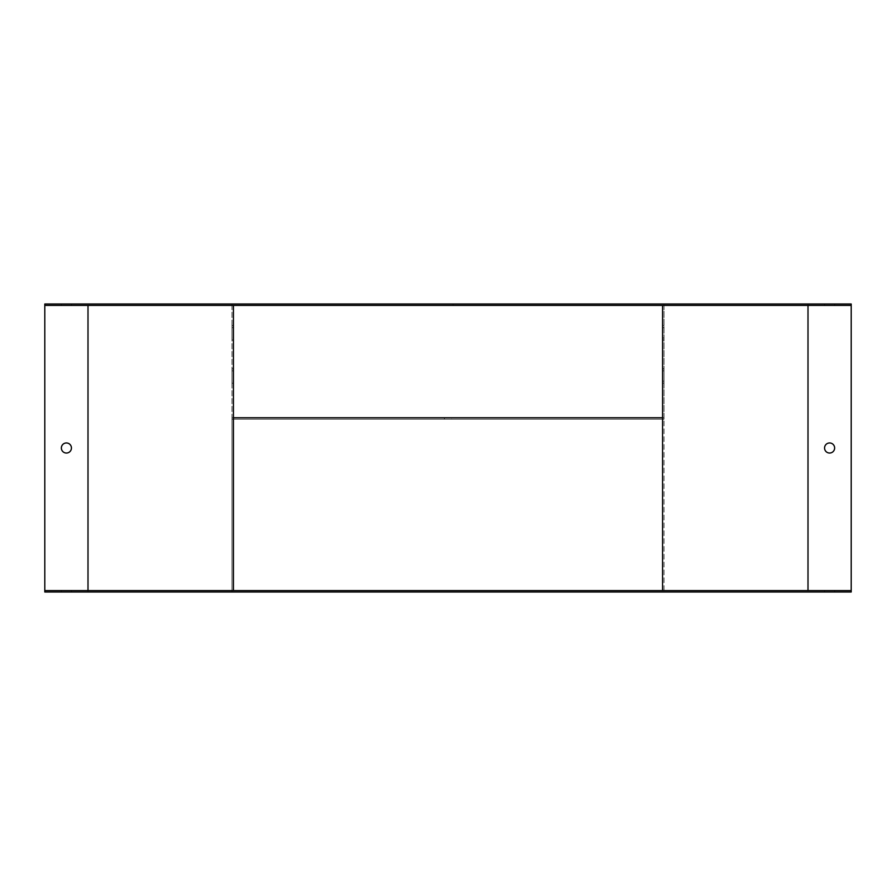 <?xml version="1.0" encoding="UTF-8"?>
<svg xmlns="http://www.w3.org/2000/svg" width="896" height="896" viewBox="0 0 896 896"><rect width="100%" height="100%" fill="white"/><g stroke="black" fill="none" stroke-linecap="round" stroke-linejoin="round"><path stroke-width="0.67" stroke-dasharray="4.48 3.36" d="M808.002 591.998L44.8 591.998L44.8 304.002L231.997 304.002L231.997 417.76L233.442 417.76L233.442 305.435L662.558 305.435L662.558 417.76L664.003 417.76L664.003 304.002L231.997 304.002L231.997 591.998L231.997 419.205L664.003 419.205L664.003 591.998L664.003 304.002L851.2 304.002L851.2 591.998L808.002 591.998L808.002 304.002M66.405 442.96A5.04 5.04 0 0 0 62.037 450.52A5.04 5.04 0 0 0 70.762 450.52A5.04 5.04 0 0 0 66.405 442.96M44.8 590.565L851.2 590.565M233.442 305.435L44.8 305.435M61.365 590.565L71.445 590.565L61.365 590.565L71.445 590.565L61.365 590.565L61.365 591.998L71.445 591.998L61.365 591.998L71.445 591.998L61.365 591.998L61.365 590.565M824.555 590.565L834.635 590.565L824.555 590.565L834.635 590.565L824.555 590.565L824.555 591.998L834.635 591.998L824.555 591.998L834.635 591.998L824.555 591.998L824.555 590.565M231.997 381.147L231.997 368.805L231.997 383.197L231.997 381.147L233.442 381.147L233.442 368.805L233.442 383.197L233.442 381.147L231.997 381.147M231.997 337.938L231.997 325.595L231.997 339.998L231.997 337.938L233.442 337.938L233.442 325.595L233.442 339.998L233.442 337.938L231.997 337.938M231.997 417.76L231.997 419.205L664.003 419.205L664.003 417.76L231.997 417.76M664.003 370.854L664.003 381.147L664.003 368.805L664.003 370.854L662.558 370.854L662.558 368.805L662.558 381.147L662.558 370.854L664.003 370.854M664.003 381.147L664.003 383.197L664.003 381.147L662.558 381.147L662.558 383.197L662.558 381.147L664.003 381.147M664.003 327.656L664.003 337.938L664.003 325.595L664.003 327.656L662.558 327.656L662.558 325.595L662.558 337.938L662.558 327.656L664.003 327.656M664.003 337.938L664.003 339.998L664.003 337.938L662.558 337.938L662.558 339.998L662.558 337.938L664.003 337.938M829.595 442.96A5.04 5.04 0 0 1 833.963 450.52A5.04 5.04 0 0 1 825.238 450.52A5.04 5.04 0 0 1 829.595 442.96M662.558 417.76L662.558 590.565M851.2 305.435L662.558 305.435M442.96 304.002L453.04 304.002L442.96 304.002L442.96 305.435L453.04 305.435L442.96 305.435M61.365 304.002L71.445 304.002L61.365 304.002L71.445 304.002L61.365 304.002L61.365 305.435L71.445 305.435L61.365 305.435L71.445 305.435L61.365 305.435L61.365 304.002M824.555 304.002L834.635 304.002L824.555 304.002L834.635 304.002L824.555 304.002L824.555 305.435L834.635 305.435L824.555 305.435L834.635 305.435L824.555 305.435L824.555 304.002M834.635 305.435L834.635 304.002L834.635 305.435M834.635 591.998L834.635 590.565L834.635 591.998M71.445 305.435L71.445 304.002L71.445 305.435M71.445 591.998L71.445 590.565L71.445 591.998M451.595 417.76L444.405 417.76L451.595 417.76L451.595 419.205L444.405 419.205L451.595 419.205M231.997 327.656L233.442 327.656L231.997 327.656M231.997 370.854L233.442 370.854L231.997 370.854M87.998 591.998L87.998 304.002M444.405 417.76L444.405 419.205M453.04 305.435L453.04 304.002M231.997 339.998L233.442 339.998M231.997 325.595L233.442 325.595M662.558 325.595L664.003 325.595M662.558 339.998L664.003 339.998M231.997 383.197L233.442 383.197M231.997 368.805L233.442 368.805M662.558 368.805L664.003 368.805M662.558 383.197L664.003 383.197"/><path stroke-width="1.34" d="M44.8 305.435L44.8 590.565L851.2 590.565L851.2 305.435L44.8 305.435L44.8 304.002L851.2 304.002L851.2 305.435M61.365 448A5.04 5.04 0 0 0 66.405 453.04A5.04 5.04 0 0 0 71.445 448A5.04 5.04 0 0 0 66.405 442.96A5.04 5.04 0 0 0 61.365 448M851.2 590.565L851.2 591.998L44.8 591.998L44.8 590.565M662.558 305.435L662.558 590.565M829.595 442.96A5.04 5.04 0 0 0 825.238 450.52A5.04 5.04 0 0 0 833.963 450.52A5.04 5.04 0 0 0 829.595 442.96M233.442 305.435L233.442 590.565L233.442 417.76L662.558 417.76M87.998 305.435L87.998 590.565M808.002 305.435L808.002 590.565"/></g></svg>

